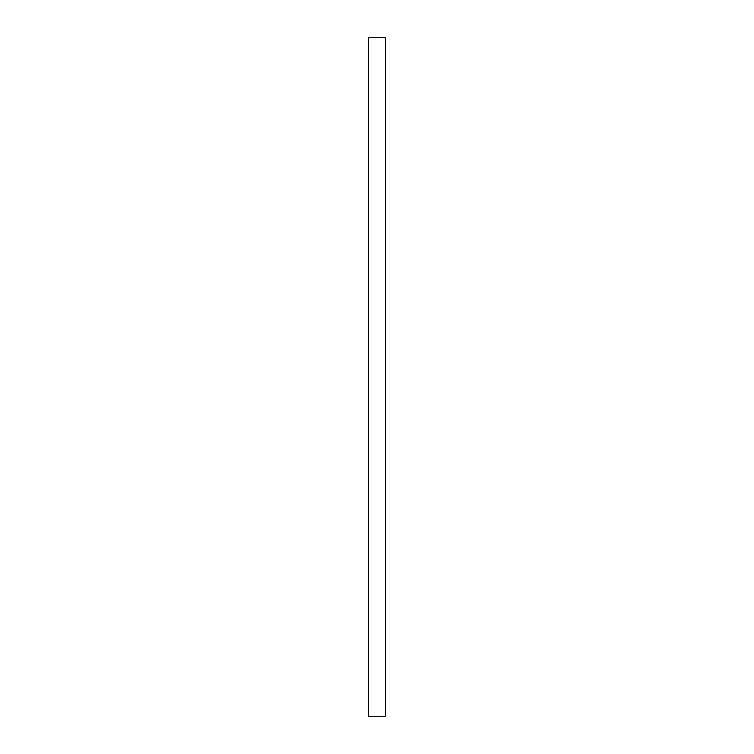 <?xml version="1.0" encoding="UTF-8"?>
<svg xmlns="http://www.w3.org/2000/svg" width="754" height="754" viewBox="0 0 754 754"><rect width="100%" height="100%" fill="white"/><g stroke="black" fill="none" stroke-linecap="round" stroke-linejoin="round"><path stroke-width="1.13" d="M385.483 37.7L385.483 716.3L368.517 716.3L368.517 37.7L385.483 37.7"/></g></svg>
